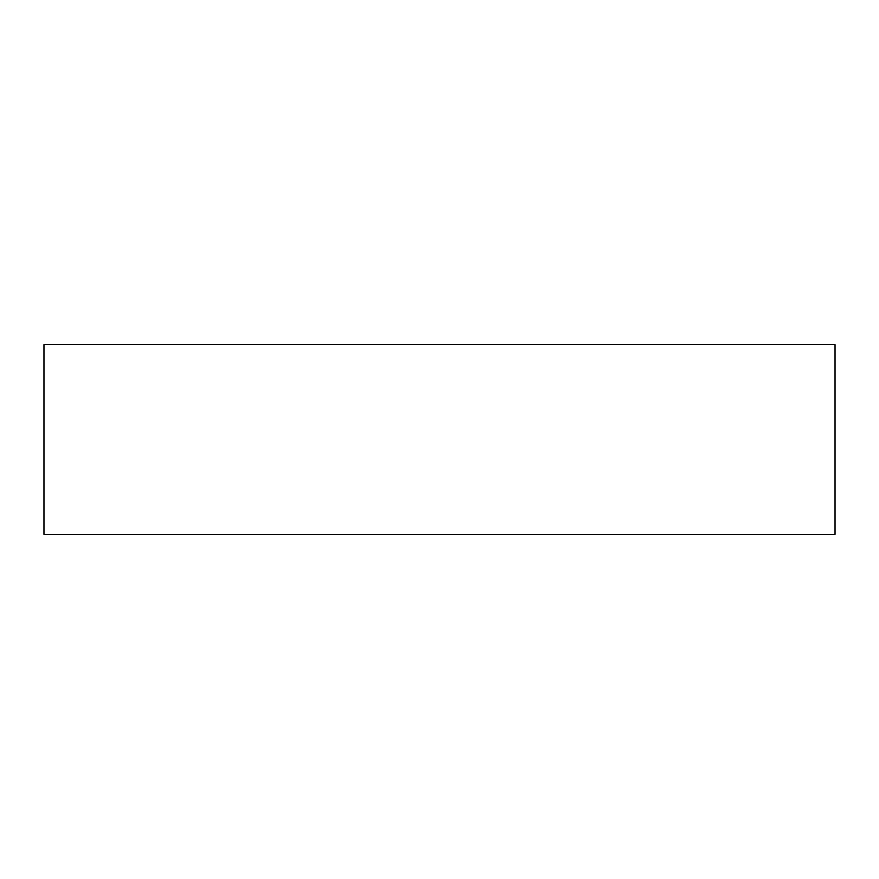 <?xml version="1.0" encoding="UTF-8"?>
<svg xmlns="http://www.w3.org/2000/svg" width="879" height="879" viewBox="0 0 879 879"><rect width="100%" height="100%" fill="white"/><g stroke="black" fill="none" stroke-linecap="round" stroke-linejoin="round"><path stroke-width="1.32" d="M43.95 344.568L43.95 534.432L835.05 534.432L835.05 344.568L43.95 344.568"/></g></svg>
